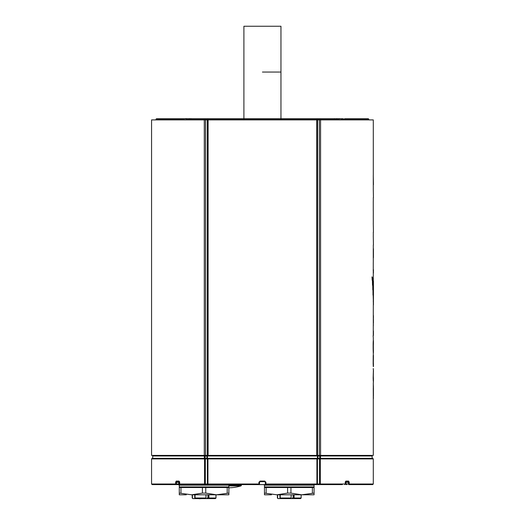 <?xml version="1.0" encoding="UTF-8"?>
<svg xmlns="http://www.w3.org/2000/svg" width="525" height="525" viewBox="0 0 525 525"><rect width="100%" height="100%" fill="white"/><g stroke="black" fill="none" stroke-linecap="round" stroke-linejoin="round"><path stroke-width="0.79" d="M345.417 481.668L345.417 481.668A0.584 0.472 90 0 0 345.89 481.084A0.584 0.472 90 0 1 345.476 481.668L345.857 484.004A0.584 0.564 -90 0 0 346.421 484.588L346.743 484.588M314.068 493.113L314.068 494.799L301.665 494.799L314.068 493.113L314.068 487.502L264.469 487.502L264.469 493.113L276.872 494.799L287.588 493.113L290.948 493.113L301.665 494.799L307.066 494.799M271.471 494.799L264.469 494.799L264.469 493.113M301.665 494.799L276.872 494.799M290.948 493.113L290.948 487.502M312.388 487.502L312.388 493.113M266.149 493.113L266.149 487.502M287.588 487.502L287.588 493.113M228.874 493.113L228.874 494.799L216.477 494.799L228.874 493.113L228.874 487.502L179.281 487.502L179.281 493.113L191.677 494.799L202.401 493.113L205.754 493.113L216.477 494.799L221.872 494.799M186.283 494.799L179.281 494.799L179.281 493.113M216.477 494.799L191.677 494.799M205.754 493.113L205.754 487.502M227.194 487.502L227.194 493.113M180.961 493.113L180.961 487.502M202.401 487.502L202.401 493.113M277.659 494.799L277.659 498.008L277.659 494.799M294.085 494.799L294.085 498.008L301.16 498.008L301.16 494.799M293.514 494.799L293.514 498.592L294.085 498.008M293.514 498.592L293.37 498.008L292.537 498.008L292.537 498.592L290.771 498.592M291.145 498.008L290.981 498.592L280.225 498.592L280.225 498.008L291.145 498.008L291.145 494.799M280.225 494.799L280.225 498.008M284.543 498.592L279.93 498.592L279.93 494.799M277.377 494.799L277.377 498.008L278.257 498.592L279.93 498.592M301.16 498.008L300.576 498.592L293.915 498.592M293.672 498.592L292.924 498.592M293.252 498.008L293.252 498.592L292.327 498.592M294.374 498.592L299.375 498.592M287.812 498.592L284.826 498.592M292.327 498.008L292.793 498.008L292.793 498.592M192.465 494.799L192.465 498.008L192.465 494.799M208.898 494.799L208.898 498.008L215.965 498.008L215.965 494.799M208.32 494.799L208.32 498.592L208.898 498.008M208.32 498.592L208.176 498.008L207.342 498.008L207.342 498.592L205.583 498.592M205.957 498.008L205.787 498.592L195.031 498.592L195.031 498.008L205.957 498.008L205.957 494.799M195.031 494.799L195.031 498.008M199.631 498.592L194.742 498.592L194.742 494.799M192.189 494.799L192.189 498.008L193.062 498.592L194.742 498.592M215.965 498.008L215.381 498.592L208.727 498.592M208.477 498.592L207.729 498.592M208.064 498.008L208.064 498.592L207.139 498.592M209.186 498.592L214.187 498.592M202.617 498.592L205.537 498.592M201.456 498.592L201.062 498.592M207.139 498.008L207.598 498.008L207.598 498.592M264.068 484.614L241.027 484.588M238.061 484.588L232.227 484.588M371.542 455.411L372.127 455.995L320.519 455.995A0.584 0.368 -90 0 0 320.152 455.411A0.584 0.459 90 0 0 319.692 455.995L320.519 455.995L320.519 458.332L317.487 458.332L316.91 458.916L316.91 484.004L265.932 484.004L265.926 484.588L317.487 484.588L317.441 484.004L316.91 484.004L317.487 484.588L318.577 484.614M283.198 484.588L282.713 484.614M229.117 484.588L228.631 484.614M224.352 484.614L223.643 484.614M174.904 484.588L174.418 484.614M170.139 484.614L169.431 484.614M169.542 484.588L170.159 484.588M174.792 484.588L170.159 484.614M230.147 484.588L229.117 484.614M223.755 484.588L224.378 484.588M229.005 484.588L224.378 484.614M277.837 484.588L283.087 484.588M300.759 484.588L300.044 484.614M295.286 484.588L295.995 484.614M295.398 484.588L298.364 484.588M300.648 484.588L298.364 484.614M318.537 484.588L323.787 484.588M230.678 484.588L232.555 484.588M232.555 484.614L232.116 484.614M239.741 484.588L238.061 484.614M240.778 484.588L239.741 484.614M317.487 484.588L317.487 484.588C316.063 484.746 318.314 484.496 317.487 484.588L319.968 484.588A0.584 0.459 90 0 1 319.515 484.004L317.441 484.004L317.441 458.916L319.515 458.916L319.515 484.004L320.335 484.004L320.335 458.916L373.295 458.916L372.711 458.332L319.968 458.332A0.584 0.459 90 0 0 319.515 458.916L320.335 458.916A0.584 0.368 -90 0 0 319.968 458.332L207.362 458.332L207.414 484.004L205.341 484.004L205.341 458.916L204.52 458.916L204.52 484.004L205.341 484.004A0.584 0.459 -90 0 1 204.52 484.004L179.662 484.004A0.584 0.466 90 0 0 180.127 484.588L258.923 484.588A0.584 0.584 0 0 0 259.507 484.004L258.923 484.004L258.923 484.588A0.584 0.584 0 0 0 259.507 484.004L259.507 482.252L260.092 481.668L258.923 482.252L258.923 484.004L207.939 484.004L207.939 458.916L207.368 458.332L204.337 458.332L204.337 455.995L205.157 455.995A0.584 0.459 -90 0 0 204.704 455.411A0.584 0.368 90 0 0 204.337 455.995L152.729 455.995L152.729 458.332M179.281 486.918L179.281 485.172L179.281 486.918A0.584 0.584 0 0 0 179.865 487.502A0.584 0.584 0 0 1 179.281 486.918L228.874 486.918L228.874 485.172L179.281 485.172L178.434 484.588A0.584 0.564 90 0 0 178.999 484.004L178.769 484.004A0.584 0.335 90 0 1 178.434 484.588L176.085 484.588A0.584 0.486 -90 0 1 175.599 484.004L151.561 484.004L152.145 484.588L178.113 484.588M348.771 484.588L372.711 484.588L373.295 484.004L349.256 484.004A0.584 0.486 90 0 1 348.436 484.004L345.837 484.004A0.584 0.584 0 0 0 346.421 484.588A0.584 0.335 -90 0 1 346.08 484.004L346.041 481.668M346.159 481.668L348.114 481.668L348.436 484.004L349.256 484.004L349.256 482.252L348.6 481.084L345.89 481.084L345.194 482.252L345.306 484.004L320.335 484.004A0.584 0.368 -90 0 1 319.968 484.588L342.372 484.588M314.652 484.588A0.584 0.584 0 0 0 314.068 485.172L314.068 486.918L264.469 486.918A0.584 0.584 0 0 0 265.053 487.502M229.274 484.614A0.584 0.584 0 0 0 228.874 485.172M207.441 458.332L207.441 455.995L206.857 455.411L206.909 455.995L317.947 455.995L317.993 455.411L317.415 455.995L317.415 458.332M207.362 458.332L204.881 458.332A0.584 0.459 -90 0 1 205.341 458.916L317.441 458.916L317.474 458.332M207.414 484.004L207.939 484.004L207.362 484.588L207.414 484.004M204.881 458.332A0.584 0.368 90 0 0 204.52 458.916L151.561 458.916L152.145 458.332L204.881 458.332M175.599 484.004L176.42 484.004L176.735 481.668A0.584 0.479 -90 0 1 176.256 481.084L175.599 482.252L175.599 484.004M178.999 484.004L179.038 481.668L176.735 481.668L179.386 481.668A0.584 0.472 -90 0 1 178.966 481.084L176.256 481.084M179.662 484.004L179.662 482.252L178.966 481.084M176.085 484.588A0.584 0.335 -90 0 0 176.42 484.004L178.769 484.004L178.697 481.668M182.483 484.588A0.584 0.335 90 0 1 182.142 484.004M178.841 484.424L180.127 484.588A0.584 0.584 0 0 1 179.543 484.004L179.57 481.668M265.932 482.252L264.764 481.668L265.342 482.252L265.342 484.004L265.932 484.004L265.932 482.252L264.764 481.084L260.092 481.084L258.923 482.252M345.194 484.004A0.584 0.466 90 0 1 344.722 484.588A0.584 0.584 0 0 0 345.306 484.004L345.489 481.655L348.114 481.668A0.584 0.479 -90 0 0 348.6 481.084M265.342 484.004A0.584 0.584 0 0 0 265.926 484.588M260.092 481.084L260.092 481.668L264.764 481.668L264.764 481.084M228.874 485.901L241.008 485.901L241.421 485.343L228.874 485.343M181.328 119.903L181.328 119.175L183.593 119.162M177.037 118.735L184.754 118.735M187.346 118.735L188.718 118.735M190.463 118.735L194.46 118.735M195.215 118.735L329.634 118.735M330.389 118.735L333.644 118.735M334.438 118.834L335.915 118.735M337.733 118.735L339.006 118.735M340.003 118.735L343.179 118.735L343.521 119.903M341.257 119.162L343.179 119.162M262.428 72.056L280.954 72.056L262.428 72.056M188.619 118.834L189.381 118.597M190.995 118.696L191.481 118.834M190.818 118.834L188.862 118.834M185.246 118.834L187.09 118.696M187.445 118.834L185.325 118.597L182.332 119.903M188.475 118.834L189.249 118.597M190.903 118.834L189.085 118.696M185.161 118.834L186.972 118.696M187.589 118.834L186.808 118.597M339.55 118.696L338.481 118.834M336.853 118.696L334.884 118.834M334.09 118.696L335.186 118.689M339.957 118.722L340.423 118.834M336.788 118.696L338.763 118.834M339.006 119.004L339.006 118.637L340.358 118.834L338.868 119.011M336.82 118.597L337.982 118.834L335.659 118.834M334.582 118.735L333.29 118.834M343.652 119.175L344.485 119.175A0.44 0.413 -90 0 1 344.892 118.735L348.055 118.735L348.397 119.903L348.062 118.735L368.379 118.735L368.832 119.903M344.892 118.735L343.521 119.175M336.683 118.735L338.015 118.735M197.932 118.735L326.918 118.735M186.014 119.903L186.014 119.175L186.493 119.175A0.44 0.341 -90 0 1 186.834 118.735L188.173 118.735M338.369 119.903L338.363 119.162A0.44 0.341 -90 0 0 338.021 118.735L186.834 118.735M180.771 118.735L181.328 119.175M176.439 119.903L176.794 118.735L156.476 118.735L156.037 119.162L176.452 119.162L176.459 119.903M201.213 118.735L200.918 119.162L186.493 119.162L186.48 119.903M344.466 119.903L344.466 119.175A0.44 0.407 -90 0 1 344.873 118.735L348.344 118.735M373.36 273.098L373.406 273.098A147.295 28.849 179.8 0 0 373.426 272.862A282.785 199.776 179.6 0 0 373.433 272.39L373.426 272.626A143.377 15.77 179.9 0 1 373.38 272.862L373.334 273.098A157.369 49.704 179.2 0 1 373.268 273.571L373.321 270.257A145.583 23.927 -0.3 0 0 373.373 270.021A150.491 36.474 -0.3 0 0 373.419 269.548L373.433 272.39M373.177 270.257A145.438 23.927 -0.3 0 0 373.229 270.021A150.353 36.474 -0.3 0 0 373.268 269.548L373.268 262.447M373.268 273.571L373.268 270.257M373.295 387.194L373.282 383.408L373.426 387.194A147.256 28.75 -0.2 0 1 373.406 387.43A144.532 20.422 -0.2 0 1 373.36 387.667A145.576 23.92 -179.7 0 1 373.4 387.909M373.295 387.909L373.426 390.272A144.532 20.436 -0.2 0 1 373.393 390.508L373.341 390.508A187.674 92.899 -179 0 1 373.393 391.46A185.351 89.992 -179.4 0 1 373.433 392.641L373.426 396.283M373.426 387.909L373.439 395.338M373.439 398.416L373.282 395.01L373.295 399.879M373.282 387.194L373.282 383.408M373.288 395.056L373.255 387.909M320.565 455.411L151.561 455.411L151.561 119.903L320.565 119.903L320.565 455.411L373.295 455.411L373.282 395.01M373.439 257.709L373.439 248.719L373.367 257.709M373.268 258.188L373.268 248.719M373.268 188.587L373.433 197.584M373.295 198.056L373.367 197.584M373.268 223.387L373.433 232.148M373.295 232.621L373.36 232.148M373.433 371.812L373.439 370.151A144.532 20.436 -179.9 0 0 373.419 369.915L373.301 377.967A362.578 282.798 2.9 0 1 373.341 379.148A283.027 199.927 1.9 0 1 373.373 380.093A176.977 79.052 0.7 0 1 373.406 380.809A153.162 42 0.2 0 1 373.433 381.281L373.433 379.385A153.103 41.888 -179.8 0 0 373.419 378.912A164.292 60.985 -179.5 0 0 373.393 378.44A283.021 199.94 -178.3 0 0 373.347 377.016L373.268 373.702M373.295 383.453L373.433 381.281L373.268 383.171M373.288 381.281A153.031 42.007 -179.8 0 0 373.262 380.809A176.866 79.072 -179.3 0 0 373.229 380.093A283.027 200.032 -178.1 0 0 373.196 379.148A362.657 282.982 -177.1 0 0 373.157 377.967L373.406 369.679M373.295 314.37L373.354 325.835M373.439 322.973L373.426 319.968A192.557 98.995 -179.4 0 0 373.406 319.259A187.806 93.076 -179.1 0 0 373.36 318.308A144.506 20.317 -0.2 0 0 373.406 318.078A143.857 17.85 -0.1 0 0 373.433 317.835L373.439 315.61M373.295 324.831L373.288 309.553M373.367 280.928A145.576 23.914 0.3 0 1 373.406 281.144L373.295 309.553M373.072 279.963A23252.814 23128.658 40.9 0 1 373.15 295.116A21868.494 21759.111 -36.3 0 0 373.223 280.435L373.019 279.963A154.376 44.172 -178.5 0 0 372.816 279.254A8078.477 7975.872 33.5 0 1 372.94 289.905A10112.36 10009.584 -33.7 0 0 373.039 279.963M373.15 295.116L373.006 295.116A23276.492 23152.356 -139.1 0 0 372.967 287.438M372.14 276.885A911.341 830.406 16.9 0 1 372.323 280.199A599.635 520.196 -12.3 0 0 372.468 278.073L372.442 277.83A164.279 60.493 -177.1 0 0 372.14 276.885L371.995 276.885A911.984 831.128 -163.1 0 1 372.179 280.199L372.323 280.199M372.52 278.309A4885.886 4785.651 32.3 0 1 372.652 285.173A3962.792 3871.396 -27.7 0 0 372.77 279.018L372.75 279.018A157.27 49.291 -178 0 0 372.52 278.309L372.448 278.309M372.652 285.173L372.507 285.173A4890.631 4790.441 -147.6 0 0 372.396 279.175M372.94 289.905L372.796 289.905A8086.516 7983.951 -146.4 0 0 372.711 282.299M373.406 281.19A147.295 28.842 -179.7 0 0 373.367 280.908L373.406 305.064L373.426 281.19M373.301 280.908L373.314 300.792A27748.501 27658.883 -27.2 0 0 373.367 280.908M373.406 305.064L373.255 300.792M373.314 300.792L373.15 294.794M373.282 218.413L373.282 215.578M373.439 342.674L373.439 340.712A143.857 17.83 180 0 0 373.433 340.561A147.308 28.882 179.8 0 1 373.393 341.033A176.873 78.894 179.1 0 1 373.334 341.985A503.383 426.339 176.1 0 1 373.282 343.875L373.282 348.377A573.569 497.267 4.3 0 1 373.321 350.031A334.359 253.687 2.3 0 1 373.373 351.691A185.24 89.841 0.7 0 1 373.419 352.872L373.426 350.976A177.082 79.203 -179.5 0 0 373.4 350.267A282.522 199.428 -178.4 0 0 373.367 349.086L373.341 344.827A459.526 381.983 -2.9 0 0 373.373 343.402A192.531 98.943 -0.9 0 0 373.406 342.694A143.857 17.837 -0.1 0 0 373.433 342.458A146.324 26.171 -0 0 1 373.439 342.674A146.324 26.171 -0 0 1 373.433 342.93A176.873 78.927 -0.5 0 1 373.4 343.875A326.314 245.372 -1.9 0 1 373.347 345.772L373.341 347.386M373.373 351.691L373.229 351.691A185.135 89.86 -179.3 0 1 373.275 352.872L373.295 353.345M373.229 351.691A334.412 253.838 -177.7 0 0 373.177 350.031A573.871 497.654 -175.7 0 0 373.137 348.377L373.137 343.875A503.613 426.654 -3.9 0 0 373.19 341.985A176.761 78.914 -0.9 0 0 373.249 341.033A147.171 28.882 -0.2 0 0 373.288 340.561L373.433 340.561M373.38 357.367L373.439 355.477A144.513 20.35 -179.9 0 0 373.419 355.241L373.406 355.241A150.419 36.317 179.6 0 1 373.347 355.714L373.301 363.523A282.995 199.868 2.1 0 1 373.373 365.42A176.879 78.921 0.7 0 1 373.406 366.128A153.215 42.098 0.2 0 1 373.433 366.601L373.433 364.947A153.195 42.066 -179.8 0 0 373.419 364.475A164.299 60.998 -179.5 0 0 373.393 363.996A333.841 253.194 -178 0 0 373.347 362.342L373.406 357.131A144.513 20.35 0.1 0 1 373.433 357.367L373.268 359.264M373.295 369.679L373.268 368.498M373.288 366.601A153.077 42.098 -179.8 0 0 373.262 366.128A176.774 78.94 -179.3 0 0 373.229 365.42A282.995 199.973 -177.9 0 0 373.157 363.523L373.203 355.714A150.281 36.317 -0.4 0 0 373.255 355.241L373.406 355.241M373.268 235.935L373.433 244.926M373.295 245.405L373.36 244.926M373.433 334.478A144.532 20.436 180 0 1 373.439 334.681A144.532 20.436 180 0 1 373.433 334.884L373.433 331.82M373.439 330.98L373.406 335.121A146.606 26.952 179.6 0 1 373.282 335.829L373.439 334.681M373.282 337.719L373.137 335.829A146.462 26.952 -0.4 0 0 373.262 335.121L373.282 324.699M373.268 201.37L373.268 211.076M373.439 184.695L373.268 175.337L373.295 185.279M373.295 188.587L373.268 175.337M320.565 119.903L373.295 119.903L373.295 175.337M199.428 498.75L201.712 498.606M202.63 498.606L205.544 498.606M215.329 498.592L214.01 498.606M199.113 498.75L201.528 498.606M193.876 498.606L193.39 498.606L193.876 498.606M215.178 498.606L193.39 498.606A0.873 0.847 90 0 1 193.246 498.592A0.873 0.873 0 0 0 193.39 498.606M253.234 484.588L271.615 484.588M280.954 118.735L280.954 26.25L243.902 26.25L243.902 118.735M293.147 498.008L293.147 494.799M207.959 498.008L207.959 494.799M263.885 484.588L264.469 485.172L314.068 485.172M205.157 458.332L205.157 455.995L206.909 455.995L206.909 458.332M317.947 458.332L317.947 455.995L319.692 455.995L319.692 458.332M178.999 482.252L175.599 482.252M349.256 482.252L346.08 482.252M181.676 118.735L181.676 119.162M183.067 118.735L183.067 119.162M341.788 118.735L341.788 119.162M176.459 119.175L180.37 119.175L180.37 119.903M179.957 118.735A0.44 0.413 -90 0 1 180.37 119.175L180.39 119.903M179.983 118.735A0.44 0.407 -90 0 1 180.39 119.175L181.204 119.175M344.485 119.903L344.485 119.175L368.819 119.162M323.643 118.735L323.938 119.162L338.842 119.175L338.402 118.735M317.566 118.735L317.625 119.162L323.938 119.162L323.945 119.903M207.283 118.735L207.231 119.162L317.625 119.162L317.625 119.903M200.911 119.903L200.918 119.162L207.231 119.162L207.231 119.903M205.524 119.903L205.524 455.411M204.291 119.903L204.291 455.411M207.309 119.903L207.309 455.411M208.103 119.903L208.103 455.411M316.752 119.903L316.752 455.411M317.546 119.903L317.546 455.411M319.331 119.903L319.331 455.411M215.965 497.726L216.051 494.799M277.377 498.008L277.961 498.592M192.189 498.008L192.773 498.592M264.469 485.172L264.469 486.918M314.068 486.918L313.484 487.502M228.874 486.918L228.29 487.502M179.281 485.172L178.697 484.588M152.729 455.995L153.313 455.411M372.127 455.995L372.127 458.332M151.561 458.916L151.561 484.004M373.295 458.916L373.295 484.004M259.507 482.252L259.711 481.812M265.145 481.812L265.342 482.252M178.434 484.588A0.584 0.584 0 0 0 179.018 484.004L179.071 481.668M345.837 484.004L345.837 482.252M345.489 481.655L345.306 482.252M228.874 487.784A43.765 43.765 0 0 0 241.008 485.901M241.421 485.343L241.421 484.614M190.759 118.597L191.303 118.735M340.909 119.011L342.523 119.903M186.014 119.175L186.447 118.735M338.842 119.903L338.842 119.175M156.037 119.162L156.023 119.903M373.439 281.144L373.439 304.822M373.295 197.584L373.295 201.37M373.295 211.076L373.295 215.578M373.295 218.413L373.295 223.387M373.295 232.148L373.295 235.935M373.295 244.926L373.295 248.719M373.295 258.188L373.295 262.447M373.295 273.42L373.295 280.842M373.295 337.687L373.295 340.561M373.295 352.872L373.295 355.241M373.295 386.774L373.295 388.224M216.051 497.726L215.952 498.127"/></g></svg>
